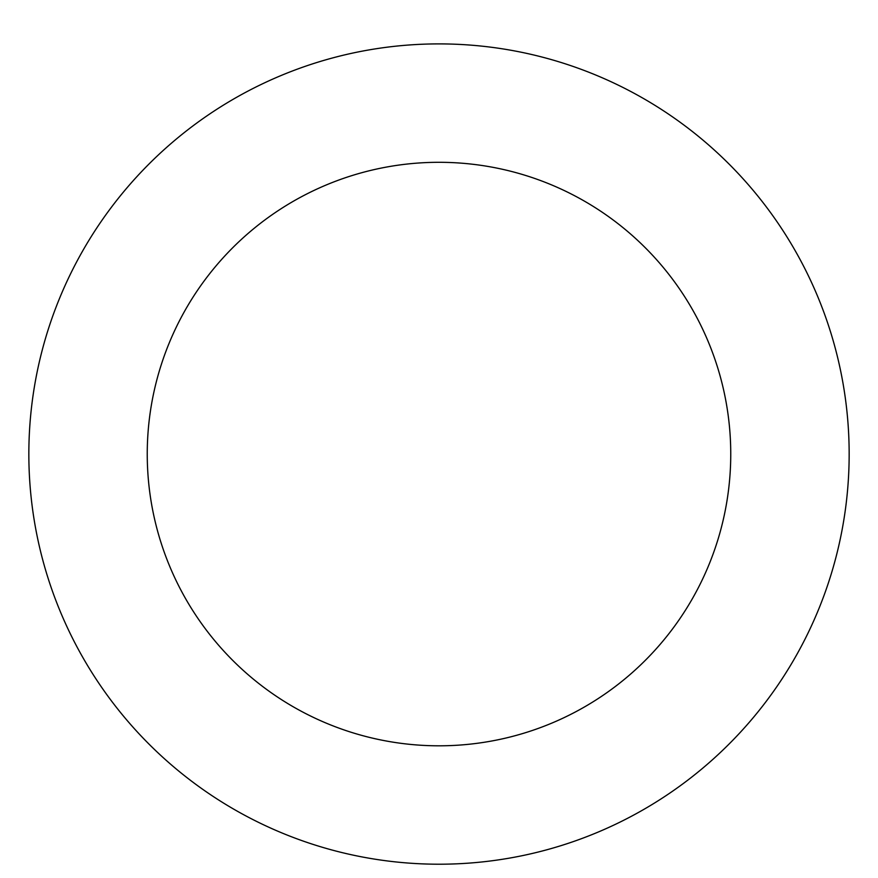 <?xml version="1.0" encoding="UTF-8"?>
<svg xmlns="http://www.w3.org/2000/svg" width="878" height="878" viewBox="0 0 878 878"><rect width="100%" height="100%" fill="white"/><g stroke="black" fill="none" stroke-linecap="round" stroke-linejoin="round"><path stroke-width="1.32" d="M816.803 294.382A410.158 410.158 0 0 0 111.824 206.703A410.158 410.158 0 0 0 388.372 861.077A410.158 410.158 0 0 0 816.803 294.382M707.734 340.477A291.748 291.748 0 0 0 206.275 278.106A291.748 291.748 0 0 0 402.991 743.578A291.748 291.748 0 0 0 707.734 340.477"/></g></svg>
